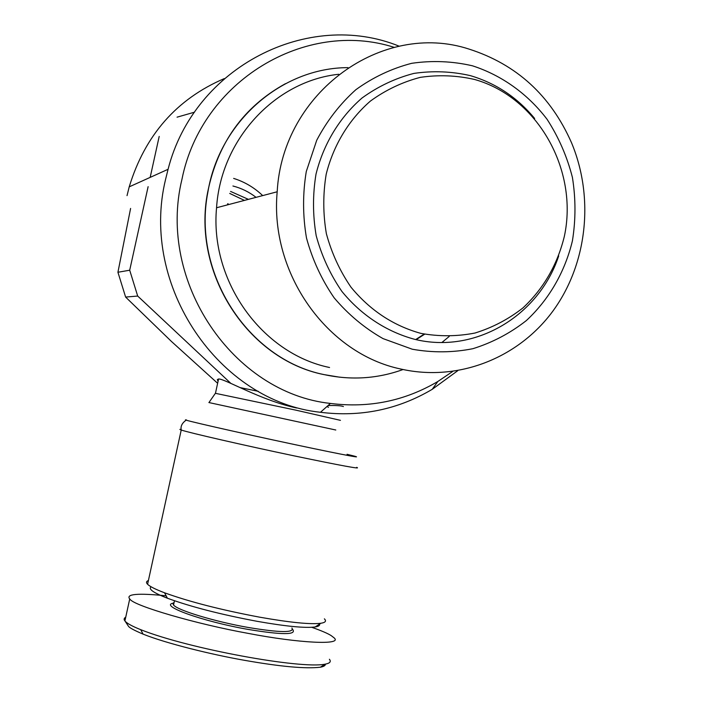 <?xml version="1.0" encoding="UTF-8"?>
<svg xmlns="http://www.w3.org/2000/svg" width="703" height="703" viewBox="0 0 703 703"><rect width="100%" height="100%" fill="white"/><g stroke="black" fill="none" stroke-linecap="round" stroke-linejoin="round"><path stroke-width="1.05" d="M125.758 617.129L124.343 618.262L124.132 619.703L128.429 626.224C129.308 627.709 134.185 630.345 143.069 634.124C166.567 643.561 212.078 654.651 244.231 660.266C280.383 666.637 305.77 668.957 320.375 667.209C323.784 666.585 325.463 665.556 325.427 664.115M125.319 621.434C127.674 623.772 132.805 626.514 140.705 629.668C189.186 648.939 300.814 669.194 325.05 664.186C329.909 663.307 331.359 661.664 329.399 659.256M457.723 370.718L432.231 389.321C397.88 409.621 360.63 417.274 320.471 412.283C219.266 401.721 139.466 285.945 165.618 179.203L168.07 169.3C194.213 66.504 308.441 9.192 399.278 46.231M224.239 78.604C176.681 99.035 145.003 135.117 129.211 186.857L127.032 195.627M343.398 406.536C341.201 405.693 336.087 405.359 328.055 405.552M452.662 371.492L437.828 381.492C404.796 400.974 368.996 408.294 330.445 403.434C233.282 393.091 156.892 281.789 181.963 179.274C201.62 80.52 305.761 18.902 394.207 47.365M424.155 334.101L415.71 339.54M424.647 334.206L416.176 339.646M148.403 580.529C146.206 581.346 145.934 582.594 147.586 584.272C149.897 586.539 155.539 589.378 164.537 592.787C189.335 601.768 221.032 609.896 259.644 617.172C289.979 622.524 310.375 624.563 320.832 623.271C325.445 622.542 326.631 621.065 324.382 618.842M339.777 377.212L323.749 374.558C248.018 359.497 191.638 273.256 207.684 192.156C217.719 142.902 243.642 106.742 285.444 83.683M403.056 369.523C377.432 378.768 351.087 380.455 324.013 374.585C248.238 359.514 191.831 273.23 207.886 192.086C219.415 121.575 281.683 67.655 347.985 67.637M151.163 586.82C148.052 589.009 153.474 592.814 167.419 598.227C190.873 606.803 220.804 614.501 257.219 621.338C285.849 626.373 305.164 628.245 315.155 626.962C318.521 626.426 320.006 625.468 319.584 624.079M148.122 186.655L129.703 270.216L137.691 296.051L125.617 297.07L171.585 341.588L217.631 383.276M449.199 336.447L441.976 342.44M468.954 49.061C516.45 64.272 550.634 95.476 571.495 142.683C594.606 197.947 587.19 264.556 552.576 311.517C517.891 358.354 457.899 381.993 400.947 369.057C327.211 353.811 269.574 273.441 277.184 191.778C282.474 91.97 382.45 20.747 468.954 49.061M174.133 602.313L172.868 603.455L173.544 605.028C177.613 610.301 214.679 621.575 248.15 627.454C280.058 632.735 294.645 632.911 291.921 627.981M472.469 65.81C501.933 75.353 527.821 94.017 547.092 119.317C558.639 137.199 567.075 156.541 572.4 177.349C575.81 198.554 575.819 219.705 572.427 240.778C564.992 271.797 549.043 299.513 526.371 320.55C510.185 333.24 492.355 342.625 472.891 348.697C452.864 352.669 432.67 352.844 412.292 349.224L383.03 338.609C364.567 328.125 348.266 314.522 334.127 297.8C321.614 279.618 312.404 259.679 306.49 238.001C302.685 215.795 302.615 193.641 306.28 171.532L316.737 140.231C326.948 120.784 339.997 103.939 355.876 89.685C373.029 77.295 391.641 68.507 411.694 63.314C432.117 60.335 452.372 61.17 472.469 65.81M173.975 603.06C157.419 605.116 202.086 621.417 248.212 629.431C282.184 635.002 296.991 634.994 292.633 629.405M474.63 79.483C537.813 97.19 578.622 170.152 564.351 236.357C557.391 264.715 543.604 288.564 522.97 307.905C508.445 319.259 492.452 327.633 475 333.029C457.064 336.535 438.98 336.64 420.763 333.354C393.293 325.7 370.033 310.304 350.982 287.175C339.83 270.892 331.623 253.062 326.368 233.677C322.985 213.844 322.923 194.046 326.183 174.291C333.398 145.293 348.855 119.774 370.411 101.074C385.71 89.966 402.327 82.066 420.245 77.374C438.505 74.667 456.634 75.37 474.63 79.483M558.7 255.927C538.841 316.122 474.806 354.356 414.41 339.241C386.43 331.658 361.096 315.032 341.834 291.341C330.225 274.442 321.684 255.918 316.209 235.777C312.686 215.162 312.624 194.59 316.016 174.072C323.521 143.939 339.611 117.427 362.027 98.007C377.95 86.478 395.227 78.279 413.856 73.42C432.837 70.616 451.678 71.363 470.386 75.643C495.843 83.182 517.267 97.453 534.64 118.482M328.512 407.248L326.93 406.554M258.256 391.307L240.101 387.608M256.059 197.35C249.09 191.963 241.375 188.184 232.921 185.996M248.405 199.362L230.584 191.427M244.442 200.408L229.732 193.43M233.651 178.404C244.626 181.857 254.301 187.587 262.694 195.601M218.053 381.342L217.35 379.602L218.563 378.987C224.608 378.495 260.804 400.429 296.596 407.977M227.508 204.863L227.64 203.826M227.939 204.749L228.062 203.694M194.529 112.181L177.051 117.173M159.194 136.408L150.17 177.393M137.691 296.051L230.795 383.328M129.703 270.216L117.928 272.254L125.617 297.07M130.6 208.44L117.928 272.254M329.558 367.502C262.14 353.688 209.67 281.297 216.55 207.754C220.9 139.132 275.339 80.942 338.749 74.272M166.128 595.801C137.814 592.963 125.67 594.017 129.721 598.956L130.134 599.369C134.282 605.854 195.917 623.983 248.247 633.394C298.503 643.131 343.644 645.468 333.969 637.753L331.254 635.661C327.73 633.403 321.218 630.617 311.719 627.296M181.163 429.384C179.397 429.208 179.414 429.419 181.225 430.016C180.416 426.194 182.174 422.828 186.488 419.937C176.523 418.522 237.552 432.477 295.497 444.753C347.484 455.808 371.21 460.087 347.027 454.287M147.586 584.272L181.225 430.016C188.184 432.521 244.459 445.438 294.302 455.895C341.315 465.685 362.098 469.499 356.667 467.346M215.408 393.32L296.112 410.201L340.445 420.341M208.87 402.547L335.797 430.008M143.069 634.124L140.705 629.668M320.375 667.209L325.05 664.186M168.07 169.3L129.211 186.857M209.38 401.923L215.487 393.162L218.563 378.987M315.155 626.962L320.832 623.271M437.828 381.492L432.231 389.321M330.445 403.434L320.471 412.283M167.419 598.227L164.537 592.787M277.184 191.778L216.55 207.754M174.476 600.766L173.544 605.028M124.906 620.995L129.721 598.956"/></g></svg>
